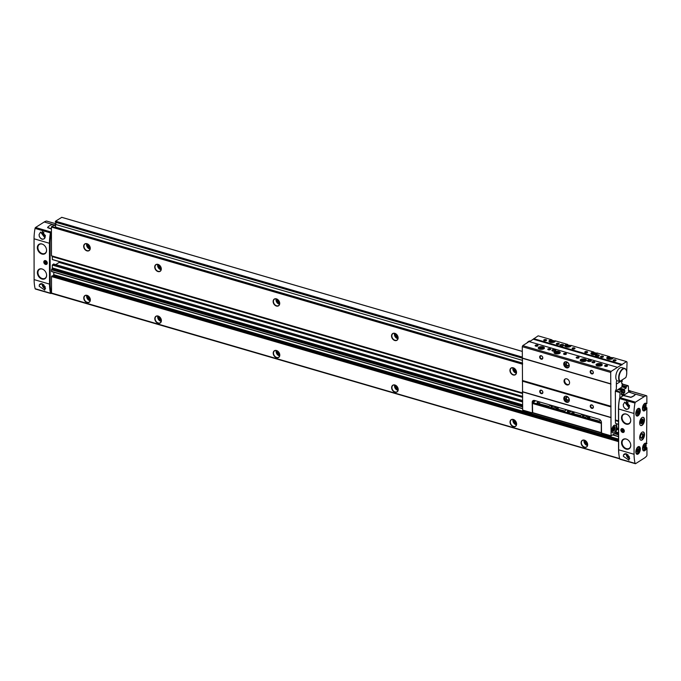 <?xml version="1.0" encoding="UTF-8"?>
<svg xmlns="http://www.w3.org/2000/svg" width="681" height="681" viewBox="0 0 681 681"><rect width="100%" height="100%" fill="white"/><g stroke="black" fill="none" stroke-linecap="round" stroke-linejoin="round"><path stroke-width="1.02" d="M644.796 403.492L646.856 403.561L646.848 396.308A0.953 0.485 106.2 0 0 646.575 395.738A0.953 0.485 106.2 0 0 646.465 395.729A14.31 7.261 106.2 0 0 644.166 396.648L635.492 402.165A0.953 0.485 106.2 0 0 634.99 403.067A33.395 16.948 106.2 0 0 633.994 413.461L634.071 454.278A33.395 16.948 106.2 0 0 635.092 463.386A0.953 0.485 106.2 0 0 635.339 463.701A0.953 0.485 106.2 0 0 635.603 463.65L644.269 458.134A14.31 7.261 106.2 0 0 646.567 456.134A0.953 0.485 106.2 0 0 646.95 455.07L646.941 447.817L645.937 447.357M646.584 443.757L646.865 407.868L645.869 407.4M46.734 221.129A0.953 0.485 106.2 0 0 46.631 221.07A0.953 0.485 106.2 0 0 46.512 221.061A14.31 7.261 106.2 0 0 44.214 221.989L35.548 227.497A0.953 0.485 106.2 0 0 35.046 228.407A33.395 16.948 106.2 0 0 34.05 238.793L34.118 279.61A33.395 16.948 106.2 0 0 35.148 288.718A0.953 0.485 106.2 0 0 35.386 289.033L50.777 293.52A0.953 0.485 106.2 0 0 51.049 293.46L51.535 293.153L619.667 458.756M644.864 443.45L646.592 443.731A4.009 2.034 106.2 0 0 643.273 445.314A4.009 2.034 106.2 0 0 643.281 450.669A4.009 2.034 106.2 0 0 646.601 448.03L646.78 447.604M645.835 447.689L646.388 447.851A3.814 1.941 106.2 0 1 643.562 450.652A3.814 1.941 106.2 0 1 642.702 449.715M644.473 443.646A3.814 1.941 106.2 0 1 645.699 443.322A3.814 1.941 106.2 0 1 646.38 443.884L646.933 443.518M644.405 403.688A3.814 1.941 106.2 0 1 645.631 403.365A3.814 1.941 106.2 0 1 646.312 403.935L646.524 403.773A4.009 2.034 106.2 0 0 643.204 405.357A4.009 2.034 106.2 0 0 643.213 410.72A4.009 2.034 106.2 0 0 646.533 408.081L646.712 407.647M645.767 407.732L646.32 407.893A3.814 1.941 106.2 0 1 643.494 410.694A3.814 1.941 106.2 0 1 642.634 409.758M642.081 432.205A4.29 2.179 106.2 0 0 639.757 436.555A4.29 2.179 106.2 0 0 640.889 440.198A4.29 2.179 106.2 0 0 644.183 436.683A4.29 2.179 106.2 0 0 643.29 431.95A4.29 2.179 106.2 0 0 642.081 432.205M642.055 417.564A4.29 2.179 106.2 0 0 639.731 421.914A4.29 2.179 106.2 0 0 640.864 425.557A4.29 2.179 106.2 0 0 644.158 422.05A4.29 2.179 106.2 0 0 643.264 417.317A4.29 2.179 106.2 0 0 642.055 417.564M623.413 395.406L630.802 397.202A14.31 6.163 -0.1 0 0 635.39 394.282L628.767 392.001L620.102 397.678A0.953 0.485 106.2 0 0 619.599 398.589A33.395 16.948 106.2 0 0 618.603 408.983L618.671 449.8A33.395 16.948 106.2 0 0 619.701 458.909A0.953 0.485 106.2 0 0 619.94 459.224L635.339 463.701M629.193 456.645L626.214 453.818L623.498 454.985L623.336 456.287L628.912 460.194L629.193 456.645M34.118 279.61L49.517 284.096A33.395 16.948 106.2 0 0 50.539 293.205A0.953 0.485 106.2 0 0 50.777 293.52M45.031 286.573L44.759 290.123L39.175 286.224L39.336 284.922L42.052 283.756L45.031 286.573M35.548 227.497L50.939 231.983A0.953 0.485 106.2 0 0 50.437 232.885A33.395 16.948 106.2 0 0 49.441 243.279L49.517 284.096M39.251 236.222L39.081 234.553L40.571 232.017L44.946 237.882C42.886 240.163 40.979 239.61 39.251 236.222A3.814 2.852 57.6 0 0 44.146 238.784A3.814 2.852 57.6 0 0 44.946 237.882M623.413 406.293C625.141 409.673 627.039 410.226 629.108 407.953L624.724 402.079L623.243 404.625L623.413 406.293A3.814 2.852 57.6 0 0 628.299 408.855A3.814 2.852 57.6 0 0 629.108 407.953M53.68 225.258L51.415 227.045L51.433 232.519A0.953 0.485 106.2 0 0 51.101 233.26A33.395 16.948 106.2 0 0 50.105 243.653L50.173 283.611A33.395 16.948 106.2 0 0 51.203 292.719A0.953 0.485 106.2 0 0 51.441 293.034A0.953 0.485 106.2 0 0 51.535 293.043L619.616 458.568M52.19 275.865L51.509 276.554L51.535 293.043M618.535 439.917L53.595 275.439L52.726 275.992M53.595 275.439L53.91 272.289M522.659 405.842L52.028 268.833L51.492 269.77L51.603 271.617L522.659 408.711M52.028 268.833A0.953 0.485 106.2 0 0 52.292 267.914L52.292 265.071L53.612 264.049M522.642 397.363L59.153 262.423L55.723 264.611M59.153 262.423L59.264 261.598M522.633 393.558L52.275 256.618L52.335 259.58L522.642 396.487M52.275 256.618A0.953 0.485 106.2 0 0 52.003 256.047L51.467 255.792L51.433 232.519M630.998 391.26A0.953 0.485 106.2 0 0 630.793 391.056A0.953 0.485 106.2 0 0 630.674 391.047A14.31 7.261 106.2 0 0 628.64 391.813L628.367 386.374A1.149 0.579 106.2 0 0 628.044 385.684A1.149 0.579 106.2 0 0 627.72 385.744L626.324 386.629L626.12 388.059L624.051 389.37L624 390.673L624.749 390.392L624.758 392.205L623.949 393.056L623.847 394.674L622.128 395.746L622.017 394.137L621.268 394.418L622.017 390.69L620.059 391.915L619.804 397.985A0.953 0.485 106.2 0 0 619.472 398.734A33.395 16.948 106.2 0 0 618.476 409.128L618.552 449.077A33.395 16.948 106.2 0 0 619.208 456.5M615.845 390.085L616.271 390.664L621.847 387.114L622.272 383.446L621.685 383.275M616.271 390.664L615.667 390.485M522.582 363.382L55.791 227.488L55.357 224.355A1.192 0.604 106.2 0 0 55.936 222.372M509.941 370.43A3.984 2.971 57.6 0 1 513.236 367.8A3.984 2.971 57.6 0 1 516.487 372.924A3.984 2.971 57.6 0 1 512.98 374.89A3.984 2.971 57.6 0 1 509.941 370.43M391.532 335.954A3.984 2.971 57.6 0 1 394.818 333.324A3.984 2.971 57.6 0 1 398.079 338.448A3.984 2.971 57.6 0 1 394.563 340.423A3.984 2.971 57.6 0 1 391.532 335.954M273.124 301.487A3.984 2.971 57.6 0 1 276.409 298.848A3.984 2.971 57.6 0 1 279.67 303.973A3.984 2.971 57.6 0 1 276.154 305.948A3.984 2.971 57.6 0 1 273.124 301.487M154.715 267.012A3.984 2.971 57.6 0 1 158.001 264.381A3.984 2.971 57.6 0 1 161.261 269.497A3.984 2.971 57.6 0 1 157.745 271.472A3.984 2.971 57.6 0 1 154.715 267.012M83.669 246.326A3.984 2.971 57.6 0 1 86.955 243.696A3.984 2.971 57.6 0 1 90.215 248.82A3.984 2.971 57.6 0 1 86.7 250.787A3.984 2.971 57.6 0 1 83.669 246.326M618.501 420.969L615.343 420.049M522.633 393.065L51.526 255.903M391.626 387.625A3.984 2.971 57.6 0 1 394.912 384.995A3.984 2.971 57.6 0 1 398.172 390.111A3.984 2.971 57.6 0 1 394.657 392.086A3.984 2.971 57.6 0 1 391.626 387.625M510.035 422.101A3.984 2.971 57.6 0 1 513.321 419.462A3.984 2.971 57.6 0 1 516.581 424.586A3.984 2.971 57.6 0 1 513.065 426.561A3.984 2.971 57.6 0 1 510.035 422.101M83.754 297.997A3.984 2.971 57.6 0 1 87.04 295.358A3.984 2.971 57.6 0 1 90.301 300.483A3.984 2.971 57.6 0 1 86.785 302.458A3.984 2.971 57.6 0 1 83.754 297.997M581.08 442.786A3.984 2.971 57.6 0 1 584.366 440.147A3.984 2.971 57.6 0 1 587.626 445.272A3.984 2.971 57.6 0 1 584.111 447.247A3.984 2.971 57.6 0 1 581.08 442.786M273.217 353.15A3.984 2.971 57.6 0 1 276.503 350.519A3.984 2.971 57.6 0 1 279.755 355.644A3.984 2.971 57.6 0 1 276.248 357.619A3.984 2.971 57.6 0 1 273.217 353.15M154.8 318.682A3.984 2.971 57.6 0 1 158.094 316.044A3.984 2.971 57.6 0 1 161.346 321.168A3.984 2.971 57.6 0 1 157.83 323.143A3.984 2.971 57.6 0 1 154.8 318.682M631.287 391.311A0.953 0.485 106.2 0 0 631.185 391.252A0.953 0.485 106.2 0 0 631.066 391.252A14.31 7.261 106.2 0 0 628.963 392.052M635.416 394.239L635.39 394.452A14.31 6.163 179.9 0 1 630.802 397.372L623.413 395.576M620.851 430.034A2.103 1.566 57.6 0 1 623.455 429.149A2.103 1.566 57.6 0 1 623.455 432.426A2.103 1.566 57.6 0 1 620.851 430.034M621.54 442.71A5.584 4.171 57.6 0 1 626.231 439.041A5.584 4.171 57.6 0 1 630.734 446.123A5.584 4.171 57.6 0 1 625.83 448.983A5.584 4.171 57.6 0 1 621.54 442.71M621.498 417.742A5.584 4.171 57.6 0 1 626.188 414.065A5.584 4.171 57.6 0 1 630.691 421.147A5.584 4.171 57.6 0 1 625.788 424.016A5.584 4.171 57.6 0 1 621.498 417.742M51.433 232.102L51.211 232.238A0.953 0.485 106.2 0 0 50.7 233.149A33.395 16.948 106.2 0 0 49.713 243.534L49.781 283.492A33.395 16.948 106.2 0 0 50.811 292.6A0.953 0.485 106.2 0 0 51.049 292.915A0.953 0.485 106.2 0 0 51.271 292.89M50.939 231.983L51.424 231.668M47.602 227.633L51.424 229.054M55.365 225.062L52.224 224.5A14.31 6.163 -0.1 0 0 47.627 227.42L51.424 228.884M43.797 262.032A2.103 1.566 57.6 0 1 46.402 261.146A2.103 1.566 57.6 0 1 46.402 264.432A2.103 1.566 57.6 0 1 43.797 262.032M37.336 247.671A5.584 4.171 57.6 0 1 42.026 244.002A5.584 4.171 57.6 0 1 46.529 251.076A5.584 4.171 57.6 0 1 41.626 253.945A5.584 4.171 57.6 0 1 37.336 247.671M37.378 272.647A5.584 4.171 57.6 0 1 42.069 268.969A5.584 4.171 57.6 0 1 46.572 276.052A5.584 4.171 57.6 0 1 41.677 278.921A5.584 4.171 57.6 0 1 37.378 272.647M161.363 321.083A3.814 2.852 57.6 0 1 160.307 322.76A3.814 2.852 57.6 0 1 156.936 322.275A3.814 2.852 57.6 0 1 155.098 318.614A3.814 2.852 57.6 0 1 156.213 316.316A3.814 2.852 57.6 0 1 158.171 316.069M161.354 320.061A2.435 1.813 57.6 0 1 158.979 317.21A2.435 1.813 57.6 0 1 159.09 316.503M161.312 319.798A2.239 1.677 57.6 0 1 159.243 317.193A2.239 1.677 57.6 0 1 159.311 316.656M279.772 355.559A3.814 2.852 57.6 0 1 278.716 357.227A3.814 2.852 57.6 0 1 275.345 356.75A3.814 2.852 57.6 0 1 273.507 353.09A3.814 2.852 57.6 0 1 274.622 350.792A3.814 2.852 57.6 0 1 276.58 350.545M279.763 354.537A2.435 1.813 57.6 0 1 277.388 351.685A2.435 1.813 57.6 0 1 277.507 350.979M279.721 354.273A2.239 1.677 57.6 0 1 277.652 351.66A2.239 1.677 57.6 0 1 277.72 351.132M587.635 445.187A3.814 2.852 57.6 0 1 586.588 446.864A3.814 2.852 57.6 0 1 583.217 446.378A3.814 2.852 57.6 0 1 581.378 442.718A3.814 2.852 57.6 0 1 582.485 440.42A3.814 2.852 57.6 0 1 584.451 440.173A3.533 2.63 57.6 0 0 584.349 441.05A3.533 2.63 57.6 0 0 587.643 445.17M587.635 444.165A2.435 1.813 57.6 0 1 585.26 441.314A2.435 1.813 57.6 0 1 585.371 440.616M587.592 443.901A2.239 1.677 57.6 0 1 585.524 441.297A2.239 1.677 57.6 0 1 585.592 440.76M90.318 300.398A3.814 2.852 57.6 0 1 89.262 302.075A3.814 2.852 57.6 0 1 85.891 301.589A3.814 2.852 57.6 0 1 84.052 297.929A3.814 2.852 57.6 0 1 85.159 295.631A3.814 2.852 57.6 0 1 87.125 295.384A3.533 2.63 57.6 0 0 87.023 296.261A3.533 2.63 57.6 0 0 90.318 300.381M90.309 299.376A2.435 1.813 57.6 0 1 87.934 296.524A2.435 1.813 57.6 0 1 88.045 295.826M90.267 299.121A2.239 1.677 57.6 0 1 88.198 296.507A2.239 1.677 57.6 0 1 88.266 295.971M516.59 424.501A3.814 2.852 57.6 0 1 515.534 426.178A3.814 2.852 57.6 0 1 512.172 425.693A3.814 2.852 57.6 0 1 510.333 422.033A3.814 2.852 57.6 0 1 511.44 419.734A3.814 2.852 57.6 0 1 513.406 419.487M516.59 423.48A2.435 1.813 57.6 0 1 514.215 420.628A2.435 1.813 57.6 0 1 514.325 419.93M516.547 423.224A2.239 1.677 57.6 0 1 514.478 420.611A2.239 1.677 57.6 0 1 514.547 420.075M398.181 390.034A3.814 2.852 57.6 0 1 397.125 391.703A3.814 2.852 57.6 0 1 393.754 391.226A3.814 2.852 57.6 0 1 391.924 387.566A3.814 2.852 57.6 0 1 393.031 385.259A3.814 2.852 57.6 0 1 394.997 385.012M398.172 389.013A2.435 1.813 57.6 0 1 395.797 386.161A2.435 1.813 57.6 0 1 395.916 385.455M398.13 388.749A2.239 1.677 57.6 0 1 396.061 386.136A2.239 1.677 57.6 0 1 396.138 385.599M90.224 248.735A3.814 2.852 57.6 0 1 89.168 250.404A3.814 2.852 57.6 0 1 85.797 249.927A3.814 2.852 57.6 0 1 83.967 246.267A3.814 2.852 57.6 0 1 85.074 243.96A3.814 2.852 57.6 0 1 87.032 243.721A3.533 2.63 57.6 0 0 86.938 244.598A3.533 2.63 57.6 0 0 90.224 248.71M90.215 247.714A2.435 1.813 57.6 0 1 87.84 244.862A2.435 1.813 57.6 0 1 87.96 244.156M90.173 247.45A2.239 1.677 57.6 0 1 88.104 244.837A2.239 1.677 57.6 0 1 88.172 244.309M161.269 269.421A3.814 2.852 57.6 0 1 160.214 271.089A3.814 2.852 57.6 0 1 156.843 270.612A3.814 2.852 57.6 0 1 155.013 266.952A3.814 2.852 57.6 0 1 156.119 264.645A3.814 2.852 57.6 0 1 158.086 264.398M161.261 268.399A2.435 1.813 57.6 0 1 158.886 265.547A2.435 1.813 57.6 0 1 159.005 264.841M161.218 268.135A2.239 1.677 57.6 0 1 159.15 265.522A2.239 1.677 57.6 0 1 159.226 264.986M279.678 303.888A3.814 2.852 57.6 0 1 278.623 305.565A3.814 2.852 57.6 0 1 275.26 305.079A3.814 2.852 57.6 0 1 273.421 301.419A3.814 2.852 57.6 0 1 274.528 299.121A3.814 2.852 57.6 0 1 276.495 298.874M279.678 302.866A2.435 1.813 57.6 0 1 277.295 300.015A2.435 1.813 57.6 0 1 277.414 299.317M279.636 302.611A2.239 1.677 57.6 0 1 277.567 299.998A2.239 1.677 57.6 0 1 277.635 299.461M398.096 338.363A3.814 2.852 57.6 0 1 397.04 340.04A3.814 2.852 57.6 0 1 393.669 339.555A3.814 2.852 57.6 0 1 391.83 335.895A3.814 2.852 57.6 0 1 392.937 333.596A3.814 2.852 57.6 0 1 394.903 333.349M398.087 337.342A2.435 1.813 57.6 0 1 395.712 334.49A2.435 1.813 57.6 0 1 395.823 333.784M398.044 337.078A2.239 1.677 57.6 0 1 395.976 334.465A2.239 1.677 57.6 0 1 396.044 333.937M516.504 372.839A3.814 2.852 57.6 0 1 515.449 374.507A3.814 2.852 57.6 0 1 512.078 374.031A3.814 2.852 57.6 0 1 510.239 370.37A3.814 2.852 57.6 0 1 511.354 368.063A3.814 2.852 57.6 0 1 513.312 367.825M516.496 371.817A2.435 1.813 57.6 0 1 514.121 368.966A2.435 1.813 57.6 0 1 514.24 368.259M516.453 371.554A2.239 1.677 57.6 0 1 514.385 368.94A2.239 1.677 57.6 0 1 514.453 368.412M39.336 284.922A3.814 2.852 57.6 0 1 40.136 284.011A3.814 2.852 57.6 0 1 42.12 283.773M623.498 454.985A3.814 2.852 57.6 0 1 624.298 454.082A3.814 2.852 57.6 0 1 626.273 453.844M642.506 419.079L642.489 419.079A2.383 1.209 106.2 0 0 641.817 419.215A2.383 1.209 106.2 0 0 641.681 419.317A2.383 1.209 106.2 0 0 640.6 423.02A2.383 1.209 106.2 0 0 641.162 423.659A2.383 1.209 106.2 0 0 643 421.709A2.383 1.209 106.2 0 0 642.506 419.079A2.383 1.209 106.2 0 0 640.498 422.22A2.383 1.209 106.2 0 0 641.17 423.659L641.17 423.659M640.566 437.44A1.975 1.004 106.2 0 0 640.957 437.798A1.975 1.004 106.2 0 0 642.472 436.189A1.975 1.004 106.2 0 0 642.064 434.01A1.975 1.004 106.2 0 0 641.536 434.103M641.842 433.857A2.383 1.209 106.2 0 0 641.706 433.959A2.383 1.209 106.2 0 0 640.625 437.662A2.383 1.209 106.2 0 0 642.226 437.84A2.383 1.209 106.2 0 0 643.179 434.861A2.383 1.209 106.2 0 0 641.842 433.857M643.519 406.727L644.32 405.467L645.128 405.706L644.328 408.447L643.519 408.217L643.519 406.727M643.588 446.685L644.396 445.425L645.196 445.655L644.396 448.404L643.596 448.175L643.588 446.685M636.888 450.081L637.688 448.822L638.497 449.06L637.697 451.809L636.888 451.571L636.888 450.081M636.82 411.843L637.62 410.592L638.429 410.822L637.629 413.571L636.82 413.341L636.82 411.843M643.519 408.217L644.328 408.447M643.519 406.932L645.128 407.195M644.32 405.467L645.128 405.706M636.82 413.341L637.629 413.571M636.82 412.056L638.429 412.311M637.62 410.592L638.429 410.822M636.888 451.571L637.697 451.809M636.888 450.286L638.497 450.55M637.688 448.822L638.497 449.06M643.596 448.175L644.396 448.404M643.588 446.889L645.196 447.153M644.396 445.425L645.196 445.655M630.725 420.066A5.252 3.916 57.6 0 1 629.201 423.344A5.252 3.916 57.6 0 1 624.571 422.68A5.252 3.916 57.6 0 1 622.042 417.649A5.252 3.916 57.6 0 1 623.566 414.482L623.626 414.448A5.252 3.916 57.6 0 1 626.35 414.125M630.708 420.977A5.252 3.916 57.6 0 1 629.253 423.31L629.201 423.344M46.606 274.971A5.252 3.916 57.6 0 1 45.082 278.248A5.252 3.916 57.6 0 1 40.451 277.584A5.252 3.916 57.6 0 1 37.932 272.553A5.252 3.916 57.6 0 1 39.455 269.387L39.507 269.353A5.252 3.916 57.6 0 1 42.231 269.029M46.597 275.882A5.252 3.916 57.6 0 1 45.142 278.214L45.082 278.248M46.563 250.004A5.252 3.916 57.6 0 1 45.04 253.272A5.252 3.916 57.6 0 1 40.409 252.617A5.252 3.916 57.6 0 1 37.881 247.586A5.252 3.916 57.6 0 1 39.413 244.419L39.464 244.385A5.252 3.916 57.6 0 1 42.188 244.053M46.555 250.914A5.252 3.916 57.6 0 1 45.099 253.238L45.04 253.272M630.768 445.042A5.252 3.916 57.6 0 1 629.244 448.319A5.252 3.916 57.6 0 1 624.613 447.655A5.252 3.916 57.6 0 1 622.085 442.624A5.252 3.916 57.6 0 1 623.617 439.458L623.668 439.424A5.252 3.916 57.6 0 1 626.392 439.092M630.751 445.953A5.252 3.916 57.6 0 1 629.295 448.285L629.244 448.319M621.404 429.983A1.702 1.268 57.6 0 1 623.515 429.268A1.702 1.268 57.6 0 1 623.515 431.933A1.702 1.268 57.6 0 1 621.404 429.983M621.455 430.111A1.498 1.115 57.6 0 1 623.311 429.481A1.498 1.115 57.6 0 1 623.319 431.822A1.498 1.115 57.6 0 1 621.455 430.111M621.779 430.205L623.149 431.465L623.609 430.732L623.149 429.737L622.238 429.473L621.779 430.205L622.715 429.609M623.464 430.418L622.238 431.201M44.342 261.989A1.702 1.268 57.6 0 1 46.453 261.266A1.702 1.268 57.6 0 1 46.461 263.93A1.702 1.268 57.6 0 1 44.342 261.989M44.401 262.108A1.498 1.115 57.6 0 1 46.257 261.478A1.498 1.115 57.6 0 1 46.257 263.819A1.498 1.115 57.6 0 1 44.401 262.108M44.725 262.202L46.095 263.462L46.555 262.738L46.095 261.742L45.184 261.478L44.725 262.202L45.653 261.615M46.41 262.423L45.184 263.198M616.356 384.144L622.102 380.492L622.264 381.292A1.192 0.604 106.2 0 0 621.617 382.501A1.192 0.604 106.2 0 0 621.932 383.514A1.192 0.604 106.2 0 0 622.272 383.446M61.767 217.358L55.519 221.197L55.357 222.21L522.429 358.189M616.356 386.808A1.192 0.604 106.2 0 0 616.356 385.446M522.574 360.385L55.357 224.355M522.582 363.092L55.365 227.071M601.485 432.937L532.67 412.899L532.38 403.169L535.521 400.743M550.98 405.238L550.81 405.348A4.29 1.847 -0.1 0 0 549.158 406.395L537.292 403.271L537.045 402.701L538.867 401.713M552.623 405.723A2.528 1.09 -0.1 0 0 551.38 406.131A2.528 1.09 -0.1 0 0 551.261 407.272A2.528 1.09 -0.1 0 0 553.474 407.834A2.528 1.09 -0.1 0 0 555.696 407.264A2.528 1.09 -0.1 0 0 556.002 406.702M584.196 414.908A2.528 1.09 -0.1 0 0 582.962 415.325A2.528 1.09 -0.1 0 0 582.834 416.466A2.528 1.09 -0.1 0 0 585.056 417.027A2.528 1.09 -0.1 0 0 587.269 416.457A2.528 1.09 -0.1 0 0 587.575 415.895M569.112 410.524A1.907 0.826 -0.1 0 0 567.682 410.881A1.907 0.826 -0.1 0 0 567.588 411.733A1.907 0.826 -0.1 0 0 569.265 412.158A1.907 0.826 -0.1 0 0 570.942 411.733A1.907 0.826 -0.1 0 0 571.087 411.094M601.425 422.595L532.653 402.565M587.414 417.862L598.556 421.105L600.719 420.466M587.414 417.53A4.29 1.847 -0.1 0 0 589.056 416.483L589.218 416.372M555.832 408.668L564.949 410.992A4.29 1.847 -0.1 0 1 566.592 409.945L566.771 409.834M555.832 408.336A4.29 1.847 -0.1 0 0 557.484 407.289L557.645 407.178M582.561 414.431L582.383 414.542A4.29 1.847 -0.1 0 0 580.731 415.589L571.631 413.273M571.623 412.933A4.29 1.847 -0.1 0 0 573.274 411.886L573.428 411.775M601.425 423.378L532.431 403.458M601.272 423.497L601.289 432.622L532.448 412.584M532.38 403.169L532.397 412.643M570.746 411.852A1.549 0.664 -0.1 0 0 570.814 411.664A1.549 0.664 -0.1 0 0 569.716 411.026A1.549 0.664 -0.1 0 0 567.988 411.29A1.549 0.664 -0.1 0 0 567.716 411.664A1.549 0.664 -0.1 0 0 567.784 411.86M586.979 416.636A2 0.86 -0.1 0 0 587.056 416.406A2 0.86 -0.1 0 0 585.643 415.58A2 0.86 -0.1 0 0 583.396 415.921A2 0.86 -0.1 0 0 583.047 416.406A2 0.86 -0.1 0 0 583.123 416.644M555.407 407.442A2 0.86 -0.1 0 0 555.483 407.212A2 0.86 -0.1 0 0 554.062 406.387A2 0.86 -0.1 0 0 551.823 406.727A2 0.86 -0.1 0 0 551.474 407.212A2 0.86 -0.1 0 0 551.55 407.451M549.048 406.48L538.782 403.705M599.442 421.147L589.167 418.372M564.838 411.077L557.594 409.187M580.629 415.674L573.376 413.784M532.397 412.567L532.193 402.352A2.86 2.137 57.6 0 1 533.027 400.624A2.86 2.137 57.6 0 1 534.559 400.462L599.05 419.232A2.86 2.137 57.6 0 1 601.425 422.509L601.536 433.039L611.095 435.934M626.656 374.448L627.048 362.147L626.563 361.577L611.18 371.358L610.695 372.439L611.078 435.814L615.411 433.261A7.474 3.788 106.2 0 0 615.437 423.088L615.403 395.831M555.024 341.581L555.041 340.755L567.656 344.441A3.099 1.336 -0.1 0 0 564.753 345.778A3.099 1.336 -0.1 0 0 567.86 347.114A3.099 1.336 -0.1 0 0 570.959 345.769A3.099 1.336 -0.1 0 0 570.814 345.361L593.858 352.068A3.099 1.336 -0.1 0 0 590.963 353.413A3.099 1.336 -0.1 0 0 594.07 354.741A3.099 1.336 -0.1 0 0 597.169 353.396A3.099 1.336 -0.1 0 0 597.016 352.988L597.024 353.805M552.368 340.491L551.865 339.845A3.099 1.336 -0.1 0 0 548.971 341.181A3.099 1.336 -0.1 0 0 552.07 342.517A3.099 1.336 -0.1 0 0 555.168 341.172A3.099 1.336 -0.1 0 0 555.024 340.764M551.865 340.491L551.865 339.845M570.814 346.178L570.814 345.361M567.656 345.088L567.656 344.441M567.673 344.433L568.158 345.088M593.866 352.715L593.858 352.068L594.368 352.724M612.806 358.402L612.823 357.576L626.563 361.577M609.648 357.312L609.648 356.665L597.041 352.979M612.806 357.585A3.099 1.336 -0.1 0 1 612.96 357.993A3.099 1.336 -0.1 0 1 609.861 359.338A3.099 1.336 -0.1 0 1 606.754 358.01A3.099 1.336 -0.1 0 1 609.648 356.665L610.15 357.321M551.882 339.836L538.152 335.835L529.563 341.726M622.111 364.403L533.691 338.67M560.284 344.816A1.907 0.826 -0.1 0 0 560.182 345.667A1.907 0.826 -0.1 0 0 561.859 346.093A1.907 0.826 -0.1 0 0 563.536 345.659A1.907 0.826 -0.1 0 0 562.855 344.569A1.907 0.826 -0.1 0 0 560.284 344.816M595.807 355.15A1.907 0.826 -0.1 0 0 595.705 356.01A1.907 0.826 -0.1 0 0 597.382 356.435A1.907 0.826 -0.1 0 0 599.059 356.001A1.907 0.826 -0.1 0 0 598.378 354.912A1.907 0.826 -0.1 0 0 595.807 355.15M585.022 351.762A1.43 0.613 -0.1 0 0 584.945 352.409A1.43 0.613 -0.1 0 0 586.205 352.724A1.43 0.613 -0.1 0 0 587.465 352.4A1.43 0.613 -0.1 0 0 586.945 351.583A1.43 0.613 -0.1 0 0 585.022 351.762M572.389 348.085A1.43 0.613 -0.1 0 0 572.321 348.732A1.43 0.613 -0.1 0 0 573.572 349.047A1.43 0.613 -0.1 0 0 574.832 348.723A1.43 0.613 -0.1 0 0 574.321 347.906A1.43 0.613 -0.1 0 0 572.389 348.085M556.607 343.488A1.43 0.613 -0.1 0 0 556.53 344.135A1.43 0.613 -0.1 0 0 557.79 344.45A1.43 0.613 -0.1 0 0 559.041 344.126A1.43 0.613 -0.1 0 0 558.531 343.309A1.43 0.613 -0.1 0 0 556.607 343.488M543.974 339.819A1.43 0.613 -0.1 0 0 543.898 340.457A1.43 0.613 -0.1 0 0 545.158 340.772A1.43 0.613 -0.1 0 0 546.417 340.449A1.43 0.613 -0.1 0 0 545.898 339.632A1.43 0.613 -0.1 0 0 543.974 339.819M600.812 356.359A1.43 0.613 -0.1 0 0 600.736 357.006A1.43 0.613 -0.1 0 0 601.995 357.321A1.43 0.613 -0.1 0 0 603.255 356.997A1.43 0.613 -0.1 0 0 602.736 356.18A1.43 0.613 -0.1 0 0 600.812 356.359M613.436 360.036A1.43 0.613 -0.1 0 0 613.368 360.683A1.43 0.613 -0.1 0 0 614.628 360.998A1.43 0.613 -0.1 0 0 615.879 360.675A1.43 0.613 -0.1 0 0 615.369 359.857A1.43 0.613 -0.1 0 0 613.436 360.036M619.795 392.511L615.343 391.217L615.352 395.831M615.335 391.217L616.356 388.851L616.348 382.296A1.43 0.724 106.2 0 1 616.901 380.713M625.83 377.563L619.982 381.283A6.87 3.49 -73.8 0 1 620.825 371.451A6.87 3.49 -73.8 0 1 626.426 370.617A6.87 3.49 -73.8 0 1 625.83 377.563L619.676 381.522L616.833 380.688A7.159 3.635 -73.8 0 1 616.697 372.388A7.159 3.635 -73.8 0 1 621.821 367.612L624.664 368.438A7.159 3.635 -73.8 0 1 626.333 370.353A7.159 3.635 -73.8 0 1 626.384 370.49M617.505 367.331L529.094 341.59L522.761 345.616L522.284 346.697L522.659 410.081L532.074 412.924M554.572 351.847A3.099 1.336 -0.1 0 0 554.036 352.596A3.099 1.336 -0.1 0 0 557.143 353.924A3.099 1.336 -0.1 0 0 560.242 352.588A3.099 1.336 -0.1 0 0 558.045 351.311A3.099 1.336 -0.1 0 0 554.572 351.847M580.782 359.474A3.099 1.336 -0.1 0 0 580.246 360.223A3.099 1.336 -0.1 0 0 583.345 361.56A3.099 1.336 -0.1 0 0 586.443 360.215A3.099 1.336 -0.1 0 0 584.255 358.947A3.099 1.336 -0.1 0 0 580.782 359.474M596.565 364.071A3.099 1.336 -0.1 0 0 596.028 364.82A3.099 1.336 -0.1 0 0 599.135 366.157A3.099 1.336 -0.1 0 0 602.234 364.812A3.099 1.336 -0.1 0 0 600.046 363.543A3.099 1.336 -0.1 0 0 596.565 364.071M538.782 347.25A3.099 1.336 -0.1 0 0 538.245 348A3.099 1.336 -0.1 0 0 541.352 349.327A3.099 1.336 -0.1 0 0 544.451 347.991A3.099 1.336 -0.1 0 0 542.263 346.714A3.099 1.336 -0.1 0 0 538.782 347.25M587.763 360.266A1.907 0.826 -0.1 0 0 587.669 361.117A1.907 0.826 -0.1 0 0 589.346 361.551A1.907 0.826 -0.1 0 0 591.023 361.117A1.907 0.826 -0.1 0 0 590.333 360.019A1.907 0.826 -0.1 0 0 587.763 360.266M552.24 349.923A1.907 0.826 -0.1 0 0 552.146 350.783A1.907 0.826 -0.1 0 0 553.823 351.209A1.907 0.826 -0.1 0 0 555.5 350.775A1.907 0.826 -0.1 0 0 554.811 349.676A1.907 0.826 -0.1 0 0 552.24 349.923M604.864 365.493A1.43 0.613 -0.1 0 0 604.788 366.131A1.43 0.613 -0.1 0 0 606.047 366.455A1.43 0.613 -0.1 0 0 607.307 366.131A1.43 0.613 -0.1 0 0 606.788 365.314A1.43 0.613 -0.1 0 0 604.864 365.493M592.232 361.815A1.43 0.613 -0.1 0 0 592.164 362.454A1.43 0.613 -0.1 0 0 593.415 362.777A1.43 0.613 -0.1 0 0 594.675 362.454A1.43 0.613 -0.1 0 0 594.164 361.637A1.43 0.613 -0.1 0 0 592.232 361.815M576.441 357.219A1.43 0.613 -0.1 0 0 576.373 357.857A1.43 0.613 -0.1 0 0 577.633 358.18A1.43 0.613 -0.1 0 0 578.884 357.857A1.43 0.613 -0.1 0 0 578.373 357.04A1.43 0.613 -0.1 0 0 576.441 357.219M563.817 353.541A1.43 0.613 -0.1 0 0 563.74 354.18A1.43 0.613 -0.1 0 0 565 354.503A1.43 0.613 -0.1 0 0 566.26 354.18A1.43 0.613 -0.1 0 0 565.741 353.362A1.43 0.613 -0.1 0 0 563.817 353.541M548.026 348.944A1.43 0.613 -0.1 0 0 547.95 349.583A1.43 0.613 -0.1 0 0 549.209 349.906A1.43 0.613 -0.1 0 0 550.469 349.583A1.43 0.613 -0.1 0 0 549.95 348.766A1.43 0.613 -0.1 0 0 548.026 348.944M535.394 345.267A1.43 0.613 -0.1 0 0 535.326 345.914A1.43 0.613 -0.1 0 0 536.577 346.229A1.43 0.613 -0.1 0 0 537.837 345.905A1.43 0.613 -0.1 0 0 537.326 345.088A1.43 0.613 -0.1 0 0 535.394 345.267M611.18 371.358L522.761 345.616M610.695 372.439L522.284 346.697M539.658 357.006A1.907 1.422 57.6 0 1 542.025 356.206A1.907 1.422 57.6 0 1 542.033 359.185A1.907 1.422 57.6 0 1 539.658 357.006M590.18 371.715A1.907 1.422 57.6 0 1 592.547 370.915A1.907 1.422 57.6 0 1 592.555 373.895A1.907 1.422 57.6 0 1 590.18 371.715M563.74 364.02A3.337 2.494 57.6 0 1 564.711 362.003A3.337 2.494 57.6 0 1 568.601 363.484A3.337 2.494 57.6 0 1 568.294 367.638A3.337 2.494 57.6 0 1 565.341 367.221A3.337 2.494 57.6 0 1 563.74 364.02M610.721 383.803L522.301 358.061M610.985 384.067L522.574 358.325M564.038 381.071A3.337 2.494 57.6 0 1 565.009 379.053A3.337 2.494 57.6 0 1 568.899 380.534A3.337 2.494 57.6 0 1 568.592 384.688A3.337 2.494 57.6 0 1 565.639 384.271A3.337 2.494 57.6 0 1 564.038 381.071M611.027 406.285L522.608 380.543M610.755 406.88L522.344 381.139M539.718 391.456A1.907 1.422 57.6 0 1 542.085 390.647A1.907 1.422 57.6 0 1 542.093 393.635A1.907 1.422 57.6 0 1 539.718 391.456M590.24 406.157A1.907 1.422 57.6 0 1 592.606 405.357A1.907 1.422 57.6 0 1 592.615 408.345A1.907 1.422 57.6 0 1 590.24 406.157M563.8 398.462A3.337 2.494 57.6 0 1 564.77 396.444A3.337 2.494 57.6 0 1 568.661 397.925A3.337 2.494 57.6 0 1 568.354 402.088A3.337 2.494 57.6 0 1 565.4 401.662A3.337 2.494 57.6 0 1 563.8 398.462M610.772 417.385L522.361 391.652M611.044 417.649L522.633 391.907M614.024 432.648A4.009 2.034 -73.8 0 1 612.891 432.886A4.009 2.034 -73.8 0 1 612.066 428.468A4.009 2.034 -73.8 0 1 615.139 425.191A4.009 2.034 -73.8 0 1 616.194 428.587A4.009 2.034 -73.8 0 1 614.024 432.648M568.686 367.306A3.337 2.494 57.6 0 1 564.592 363.475A3.337 2.494 57.6 0 1 565.17 361.79M565.775 363.816A1.907 1.422 57.6 0 1 568.141 363.016A1.907 1.422 57.6 0 1 568.15 365.995A1.907 1.422 57.6 0 1 565.775 363.816M566.277 363.773A1.549 1.158 57.6 0 1 568.533 363.526A1.549 1.158 57.6 0 1 567.026 365.254A1.549 1.158 57.6 0 1 566.277 363.773M566.337 398.215A1.549 1.158 57.6 0 1 568.592 397.968A1.549 1.158 57.6 0 1 567.086 399.704A1.549 1.158 57.6 0 1 566.337 398.215M568.746 401.756A3.337 2.494 57.6 0 1 564.651 397.917A3.337 2.494 57.6 0 1 565.23 396.231M565.834 398.257A1.907 1.422 57.6 0 1 568.201 397.457A1.907 1.422 57.6 0 1 568.209 400.445A1.907 1.422 57.6 0 1 565.834 398.257M568.865 384.476A3.337 2.494 57.6 0 1 566.056 383.752A3.337 2.494 57.6 0 1 564.626 380.696A3.337 2.494 57.6 0 1 565.315 378.891M590.682 371.673A1.549 1.158 57.6 0 1 592.938 371.426A1.549 1.158 57.6 0 1 591.431 373.154A1.549 1.158 57.6 0 1 590.682 371.673M540.161 356.963A1.549 1.158 57.6 0 1 542.417 356.716A1.549 1.158 57.6 0 1 540.91 358.444A1.549 1.158 57.6 0 1 540.161 356.963M590.742 406.114A1.549 1.158 57.6 0 1 592.998 405.867A1.549 1.158 57.6 0 1 591.491 407.604A1.549 1.158 57.6 0 1 590.742 406.114M540.22 391.413A1.549 1.158 57.6 0 1 542.476 391.166A1.549 1.158 57.6 0 1 540.969 392.894A1.549 1.158 57.6 0 1 540.22 391.413M537.701 345.999A1.175 0.502 -0.1 0 0 537.752 345.846A1.175 0.502 -0.1 0 0 536.926 345.361A1.175 0.502 -0.1 0 0 535.606 345.565A1.175 0.502 -0.1 0 0 535.411 345.846A1.175 0.502 -0.1 0 0 535.462 345.999M550.333 349.676A1.175 0.502 -0.1 0 0 550.384 349.523A1.175 0.502 -0.1 0 0 549.558 349.038A1.175 0.502 -0.1 0 0 548.239 349.242A1.175 0.502 -0.1 0 0 548.035 349.523A1.175 0.502 -0.1 0 0 548.094 349.676M566.115 354.273A1.175 0.502 -0.1 0 0 566.175 354.12A1.175 0.502 -0.1 0 0 565.341 353.635A1.175 0.502 -0.1 0 0 564.03 353.839A1.175 0.502 -0.1 0 0 563.825 354.12A1.175 0.502 -0.1 0 0 563.877 354.273M578.748 357.942A1.175 0.502 -0.1 0 0 578.799 357.797A1.175 0.502 -0.1 0 0 577.973 357.312A1.175 0.502 -0.1 0 0 576.662 357.516A1.175 0.502 -0.1 0 0 576.458 357.797A1.175 0.502 -0.1 0 0 576.509 357.951M594.539 362.539A1.175 0.502 -0.1 0 0 594.59 362.394A1.175 0.502 -0.1 0 0 593.764 361.909A1.175 0.502 -0.1 0 0 592.444 362.113A1.175 0.502 -0.1 0 0 592.24 362.394A1.175 0.502 -0.1 0 0 592.3 362.547M607.171 366.216A1.175 0.502 -0.1 0 0 607.222 366.072A1.175 0.502 -0.1 0 0 606.388 365.586A1.175 0.502 -0.1 0 0 605.077 365.791A1.175 0.502 -0.1 0 0 604.873 366.072A1.175 0.502 -0.1 0 0 604.932 366.225M615.743 360.768A1.175 0.502 -0.1 0 0 615.794 360.615A1.175 0.502 -0.1 0 0 614.969 360.13A1.175 0.502 -0.1 0 0 613.658 360.334A1.175 0.502 -0.1 0 0 613.453 360.615A1.175 0.502 -0.1 0 0 613.504 360.768M603.111 357.091A1.175 0.502 -0.1 0 0 603.17 356.938A1.175 0.502 -0.1 0 0 602.336 356.452A1.175 0.502 -0.1 0 0 601.025 356.657A1.175 0.502 -0.1 0 0 600.821 356.938A1.175 0.502 -0.1 0 0 600.872 357.091M546.273 340.543A1.175 0.502 -0.1 0 0 546.332 340.389A1.175 0.502 -0.1 0 0 545.498 339.913A1.175 0.502 -0.1 0 0 544.187 340.108A1.175 0.502 -0.1 0 0 543.983 340.398A1.175 0.502 -0.1 0 0 544.034 340.543M558.905 344.22A1.175 0.502 -0.1 0 0 558.956 344.067A1.175 0.502 -0.1 0 0 558.131 343.59A1.175 0.502 -0.1 0 0 556.82 343.786A1.175 0.502 -0.1 0 0 556.615 344.075A1.175 0.502 -0.1 0 0 556.666 344.22M574.696 348.817A1.175 0.502 -0.1 0 0 574.747 348.663A1.175 0.502 -0.1 0 0 573.921 348.178A1.175 0.502 -0.1 0 0 572.602 348.383A1.175 0.502 -0.1 0 0 572.406 348.672A1.175 0.502 -0.1 0 0 572.457 348.817M587.328 352.494A1.175 0.502 -0.1 0 0 587.38 352.341A1.175 0.502 -0.1 0 0 586.554 351.856A1.175 0.502 -0.1 0 0 585.234 352.06A1.175 0.502 -0.1 0 0 585.03 352.349A1.175 0.502 -0.1 0 0 585.09 352.494M555.304 350.902A1.549 0.664 -0.1 0 0 555.364 350.706A1.549 0.664 -0.1 0 0 554.274 350.077A1.549 0.664 -0.1 0 0 552.538 350.34A1.549 0.664 -0.1 0 0 552.274 350.715A1.549 0.664 -0.1 0 0 552.342 350.902M590.827 361.245A1.549 0.664 -0.1 0 0 590.887 361.049A1.549 0.664 -0.1 0 0 589.797 360.411A1.549 0.664 -0.1 0 0 588.061 360.683A1.549 0.664 -0.1 0 0 587.797 361.058A1.549 0.664 -0.1 0 0 587.865 361.245M598.863 356.129A1.549 0.664 -0.1 0 0 598.931 355.933A1.549 0.664 -0.1 0 0 597.841 355.303A1.549 0.664 -0.1 0 0 596.105 355.567A1.549 0.664 -0.1 0 0 595.841 355.942A1.549 0.664 -0.1 0 0 595.901 356.137M563.34 345.786A1.549 0.664 -0.1 0 0 563.408 345.599A1.549 0.664 -0.1 0 0 562.319 344.961A1.549 0.664 -0.1 0 0 560.582 345.224A1.549 0.664 -0.1 0 0 560.318 345.599A1.549 0.664 -0.1 0 0 560.378 345.795M539.973 348.297L542.127 347.846L542.723 348.383L541.948 348.876L539.973 348.297M550.699 341.479L552.844 341.028L553.44 341.564L551.295 342.015L550.699 341.479M555.764 352.894L556.539 352.4L558.514 352.979L556.36 353.43L555.764 352.894M566.481 346.076L568.635 345.625L569.231 346.161L568.456 346.655L566.481 346.076M581.974 360.521L582.749 360.036L584.724 360.607L582.57 361.058L581.974 360.521M592.691 353.711L593.466 353.218L595.441 353.788L594.666 354.282L592.691 353.711M597.756 365.118L599.91 364.667L600.506 365.203L599.731 365.697L597.756 365.118M608.482 358.308L609.257 357.814L611.232 358.385L610.457 358.878L608.482 358.308M542.127 348.766L542.127 347.846M540.748 348.834L540.748 347.804M610.627 358.768L610.627 357.857M609.257 358.844L609.257 357.814M599.91 365.586L599.91 364.667M598.539 365.663L598.531 364.633M594.845 354.171L594.845 353.26M593.466 354.248L593.466 353.218M584.119 360.99L584.119 360.079M582.749 361.066L582.749 360.036M568.635 346.544L568.635 345.625M567.264 346.62L567.256 345.59M557.909 353.362L557.909 352.443M556.539 353.43L556.539 352.4M552.844 341.947L552.844 341.028M551.474 342.024L551.474 340.994M527.043 342.901A7.159 3.635 -73.8 0 1 528.133 341.76A7.159 3.635 -73.8 0 1 530.567 341.045L530.618 341.053M526.898 342.994A6.87 3.49 -73.8 0 1 527.911 341.939A6.87 3.49 -73.8 0 1 528.022 341.853M619.982 381.283L619.676 381.522A7.159 3.635 -73.8 0 1 619.54 373.222A7.159 3.635 -73.8 0 1 624.664 368.438M614.5 428.358L613.343 430.171L613.343 428.026L614.109 427.532L614.5 428.358L613.428 427.966M613.002 429.439L614.117 429.685M613.087 429.388L613.479 428.06M39.413 244.419A5.252 3.916 57.6 0 1 43.022 244.428M623.566 414.482A5.252 3.916 57.6 0 1 627.184 414.491M39.455 269.387A5.252 3.916 57.6 0 1 43.065 269.395M623.617 439.458A5.252 3.916 57.6 0 1 627.227 439.466M641.391 422.484A1.379 0.698 106.2 0 0 642.064 422.68A1.379 0.698 106.2 0 0 642.736 421.633A1.379 0.698 106.2 0 0 642.728 420.39A1.379 0.698 106.2 0 0 642.055 420.194A1.379 0.698 106.2 0 0 641.391 421.241A1.379 0.698 106.2 0 0 641.391 422.484L642.064 422.68L642.736 421.633L642.728 420.39L642.055 420.194L641.391 421.241L641.391 422.484L642.064 422.68M640.983 422.118A1.915 0.97 106.2 0 0 642.6 422.595A1.915 0.97 106.2 0 0 642.6 419.598A1.915 0.97 106.2 0 0 640.983 422.118M641.391 421.241L642.736 421.633M642.055 420.194L642.728 420.39M638.08 446.813A4.009 2.034 106.2 0 0 636.139 453.478A4.009 2.034 106.2 0 0 640.038 451.001A4.009 2.034 106.2 0 0 638.08 446.813M638.012 408.583A4.009 2.034 106.2 0 0 636.071 415.248A4.009 2.034 106.2 0 0 639.97 412.763A4.009 2.034 106.2 0 0 638.012 408.583M634.071 454.278L618.671 449.8M635.092 463.386L619.701 458.909M35.148 288.718L50.539 293.205M34.05 238.793L49.441 243.279M35.046 228.407L50.437 232.885M634.99 403.067L619.599 398.589M633.994 413.461L618.603 408.983M630.674 391.047L628.376 390.375M627.72 385.744L622.272 384.161M626.324 386.629L622.272 385.455M626.222 386.876L622.272 385.727M626.222 387.821L622.068 386.612M626.12 388.059L621.966 386.851M624.051 389.37L620.102 388.221M623.949 389.617L619.812 388.408M623.949 390.562L618.791 389.064M623.958 390.639L618.714 389.106M624.758 392.205L622.068 391.422M624.647 392.443L622.068 391.694M624.06 392.818L621.736 392.145M623.949 393.056L621.438 392.324M623.949 394.435L621.268 393.652M623.847 394.674L622.042 394.154M621.966 394.146L621.268 393.941M55.365 225.743L53.586 225.232M621.957 390.707L618.016 389.558M620.059 391.915L615.607 390.613M522.582 363.535L51.688 226.441M522.582 364.216L51.415 227.045M618.501 420.875L615.343 419.956M522.633 392.963L51.467 255.792M618.501 421.471L615.343 420.552M618.501 424.314L615.896 423.556M522.642 396.402L52.284 259.47M618.501 424.391L615.964 423.659L618.501 424.416M522.642 397.091L59.264 262.185M618.51 428.511L616.833 428.026M522.642 400.598L53.458 264.007M618.518 429.651L616.705 429.124M522.65 401.739L52.386 264.832M618.518 429.915L616.663 429.379M522.65 402.003L52.292 265.071M618.518 432.758L615.947 432.009M522.65 404.846L52.292 267.914M618.518 433.754L615.581 432.895M618.527 434.648L614.952 433.61M522.659 406.736L51.552 269.582M618.527 434.844L614.739 433.746M522.659 406.94L51.492 269.77M618.527 436.47L612.994 434.861M522.659 408.557L51.501 271.387M618.527 436.615L612.832 434.963M618.527 439.1L53.918 274.724M52.148 275.822L618.535 440.718L52.096 275.839M618.535 441.092L51.722 276.077M618.535 441.637L51.509 276.554M635.492 402.165L620.102 397.678M644.166 396.648L635.433 394.112M646.465 395.729L631.066 391.252M46.512 221.061L55.816 223.777M44.214 221.989L52.582 224.424M161.278 321.441A3.814 2.852 57.6 0 1 157.677 316.98A3.814 2.852 57.6 0 1 157.813 316.001M161.363 321.066A3.533 2.63 57.6 0 1 158.069 316.946A3.533 2.63 57.6 0 1 158.188 316.078M279.687 355.908A3.814 2.852 57.6 0 1 276.086 351.456A3.814 2.852 57.6 0 1 276.222 350.468M279.772 355.542A3.533 2.63 57.6 0 1 276.477 351.422A3.533 2.63 57.6 0 1 276.597 350.545M587.55 445.544A3.814 2.852 57.6 0 1 583.949 441.084A3.814 2.852 57.6 0 1 584.094 440.105M90.224 300.755A3.814 2.852 57.6 0 1 86.623 296.295A3.814 2.852 57.6 0 1 86.768 295.316M516.504 424.859A3.814 2.852 57.6 0 1 512.904 420.398A3.814 2.852 57.6 0 1 513.048 419.419M516.598 424.484A3.533 2.63 57.6 0 1 513.304 420.364A3.533 2.63 57.6 0 1 513.423 419.496M398.096 390.383A3.814 2.852 57.6 0 1 394.495 385.931A3.814 2.852 57.6 0 1 394.639 384.944M398.181 390.009A3.533 2.63 57.6 0 1 394.895 385.897A3.533 2.63 57.6 0 1 395.014 385.02M90.139 249.084A3.814 2.852 57.6 0 1 86.538 244.632A3.814 2.852 57.6 0 1 86.674 243.645M161.184 269.77A3.814 2.852 57.6 0 1 157.583 265.309A3.814 2.852 57.6 0 1 157.728 264.33M161.269 269.395A3.533 2.63 57.6 0 1 157.983 265.284A3.533 2.63 57.6 0 1 158.103 264.407M279.593 304.245A3.814 2.852 57.6 0 1 275.992 299.785A3.814 2.852 57.6 0 1 276.137 298.806M279.687 303.871A3.533 2.63 57.6 0 1 276.392 299.751A3.533 2.63 57.6 0 1 276.512 298.882M398.002 338.721A3.814 2.852 57.6 0 1 394.401 334.26A3.814 2.852 57.6 0 1 394.546 333.273M398.096 338.346A3.533 2.63 57.6 0 1 394.801 334.226A3.533 2.63 57.6 0 1 394.92 333.358M516.419 373.188A3.814 2.852 57.6 0 1 512.819 368.736A3.814 2.852 57.6 0 1 512.955 367.749M516.504 372.822A3.533 2.63 57.6 0 1 513.21 368.702A3.533 2.63 57.6 0 1 513.329 367.825M629.448 407.076A3.814 2.852 57.6 0 1 626.256 402.701A3.814 2.852 57.6 0 1 626.418 401.671M629.508 406.821A3.626 2.707 57.6 0 1 626.529 402.684A3.626 2.707 57.6 0 1 626.673 401.705M629.576 405.68A2.341 1.745 57.6 0 1 627.593 402.99A2.341 1.745 57.6 0 1 627.763 402.165M629.55 405.399A2.145 1.6 57.6 0 1 627.856 402.973A2.145 1.6 57.6 0 1 627.967 402.318M45.286 237.005A3.814 2.852 57.6 0 1 42.103 232.638A3.814 2.852 57.6 0 1 42.256 231.6M45.346 236.75A3.626 2.707 57.6 0 1 42.367 232.613A3.626 2.707 57.6 0 1 42.511 231.634M45.414 235.609A2.341 1.745 57.6 0 1 43.431 232.928A2.341 1.745 57.6 0 1 43.601 232.102M45.389 235.328A2.145 1.6 57.6 0 1 43.695 232.902A2.145 1.6 57.6 0 1 43.805 232.255M45.508 288.71A3.814 2.852 57.6 0 1 42.188 284.3A3.814 2.852 57.6 0 1 42.222 283.807M45.516 288.446A3.626 2.707 57.6 0 1 42.452 284.283A3.626 2.707 57.6 0 1 42.477 283.909M43.524 284.59A2.341 1.745 57.6 0 1 43.524 284.556A2.341 1.745 57.6 0 0 45.286 287.212M45.159 286.854A2.145 1.6 57.6 0 1 43.797 284.803M629.67 458.773A3.814 2.852 57.6 0 1 626.35 454.372A3.814 2.852 57.6 0 1 626.384 453.878M629.678 458.509A3.626 2.707 57.6 0 1 626.614 454.346A3.626 2.707 57.6 0 1 626.639 453.972M629.448 457.274A2.341 1.745 57.6 0 1 627.678 454.661A2.341 1.745 57.6 0 1 627.678 454.619M629.312 456.917A2.145 1.6 57.6 0 1 627.959 454.865M640.378 425.276A4.197 2.128 106.2 0 0 643.868 421.965A4.197 2.128 106.2 0 0 642.702 417.291M640.787 425.531A4.29 2.179 106.2 0 0 643.996 421.999A4.29 2.179 106.2 0 0 643.179 417.291M640.404 439.917A4.197 2.128 106.2 0 0 643.894 436.606A4.197 2.128 106.2 0 0 642.728 431.933M640.812 440.173A4.29 2.179 106.2 0 0 644.022 436.64A4.29 2.179 106.2 0 0 643.204 431.933M635.935 414.882A3.814 1.941 106.2 0 0 636.795 415.819A3.814 1.941 106.2 0 0 639.723 412.695A3.814 1.941 106.2 0 0 638.931 408.489A3.814 1.941 106.2 0 0 637.859 408.702A3.814 1.941 106.2 0 0 637.705 408.813M636.003 453.112A3.814 1.941 106.2 0 0 636.863 454.048A3.814 1.941 106.2 0 0 639.791 450.924A3.814 1.941 106.2 0 0 638.999 446.719A3.814 1.941 106.2 0 0 637.927 446.94A3.814 1.941 106.2 0 0 637.765 447.051M642.685 409.749A3.337 1.694 106.2 0 0 643.196 410.107A3.337 1.694 106.2 0 0 644.422 409.69M645.877 404.71A3.337 1.694 106.2 0 0 645.06 403.697A3.337 1.694 106.2 0 0 644.439 403.731M644.32 404.165A3.099 1.575 106.2 0 0 642.821 409.315A3.099 1.575 106.2 0 0 645.835 407.4A3.099 1.575 106.2 0 0 644.32 404.165M642.762 449.698A3.337 1.694 106.2 0 0 643.264 450.064A3.337 1.694 106.2 0 0 644.498 449.647M645.946 444.659A3.337 1.694 106.2 0 0 645.128 443.654A3.337 1.694 106.2 0 0 644.507 443.689M644.388 444.114A3.099 1.575 106.2 0 0 642.89 449.273A3.099 1.575 106.2 0 0 645.903 447.357A3.099 1.575 106.2 0 0 644.388 444.114M636.054 453.103A3.337 1.694 106.2 0 0 636.565 453.461A3.337 1.694 106.2 0 0 637.791 453.052M639.246 448.064A3.337 1.694 106.2 0 0 638.429 447.051A3.337 1.694 106.2 0 0 637.808 447.085M637.688 447.519A3.099 1.575 106.2 0 0 636.19 452.678A3.099 1.575 106.2 0 0 639.204 450.754A3.099 1.575 106.2 0 0 637.688 447.519M635.986 414.865A3.337 1.694 106.2 0 0 636.497 415.231A3.337 1.694 106.2 0 0 637.722 414.814M639.178 409.826A3.337 1.694 106.2 0 0 638.361 408.821A3.337 1.694 106.2 0 0 637.739 408.855M637.62 409.281A3.099 1.575 106.2 0 0 636.122 414.44A3.099 1.575 106.2 0 0 639.136 412.524A3.099 1.575 106.2 0 0 637.62 409.281M622.102 380.492L621.549 380.33M522.293 351.43L61.63 217.316M522.301 357.099L55.519 221.197M522.301 357.508L55.357 221.563M537.045 403.169L537.045 402.701M538.339 403.578L538.339 401.875M539.667 403.748L539.667 401.943M589.797 418.338L589.789 416.542M589.065 418.347L589.056 416.483M558.216 409.145L558.216 407.349M557.484 409.153L557.484 407.289M573.274 413.75L573.274 411.886M574.006 413.742L574.006 411.945M534.985 400.581L532.193 402.352M532.125 412.831L522.659 410.081M622 364.778L533.589 339.036M621.864 364.999L533.444 339.257M611.078 435.814L601.536 433.039M539.182 347.965A2.622 1.132 -0.1 0 0 538.722 348.604A2.622 1.132 -0.1 0 0 538.739 348.723M543.957 348.715A2.622 1.132 -0.1 0 0 543.974 348.595A2.622 1.132 -0.1 0 0 543.515 347.957M542.153 349.285A2.341 1.004 -0.1 0 0 543.191 347.719A2.341 1.004 -0.1 0 0 539.412 347.778A2.341 1.004 -0.1 0 0 540.552 349.285M549.899 341.147A2.622 1.132 -0.1 0 0 549.448 341.785A2.622 1.132 -0.1 0 0 549.465 341.905M549.448 341.896L549.984 340.977C553.253 340.296 554.828 340.568 554.692 341.777L554.692 341.888A2.622 1.132 -0.1 0 0 554.692 341.777A2.622 1.132 -0.1 0 0 554.232 341.138M552.87 342.466A2.341 1.004 -0.1 0 0 553.917 340.9A2.341 1.004 -0.1 0 0 550.137 340.96A2.341 1.004 -0.1 0 0 551.269 342.475M554.964 352.562A2.622 1.132 -0.1 0 0 554.513 353.201A2.622 1.132 -0.1 0 0 554.53 353.32M559.748 353.311A2.622 1.132 -0.1 0 0 559.765 353.192A2.622 1.132 -0.1 0 0 559.297 352.554M557.943 353.882A2.341 1.004 -0.1 0 0 558.982 352.315A2.341 1.004 -0.1 0 0 555.202 352.375A2.341 1.004 -0.1 0 0 556.343 353.882M565.69 345.744A2.622 1.132 -0.1 0 0 565.239 346.382A2.622 1.132 -0.1 0 0 565.247 346.501L565.775 345.573C569.044 344.892 570.618 345.165 570.482 346.374A2.622 1.132 -0.1 0 0 570.023 345.735M568.661 347.063A2.341 1.004 -0.1 0 0 569.699 345.497A2.341 1.004 -0.1 0 0 565.928 345.556A2.341 1.004 -0.1 0 0 567.06 347.063M581.174 360.189A2.622 1.132 -0.1 0 0 580.723 360.828A2.622 1.132 -0.1 0 0 580.74 360.947L581.259 360.019C584.528 359.338 586.103 359.611 585.966 360.819A2.622 1.132 -0.1 0 0 585.507 360.181M584.145 361.509A2.341 1.004 -0.1 0 0 585.192 359.943A2.341 1.004 -0.1 0 0 581.412 360.002A2.341 1.004 -0.1 0 0 582.544 361.517M591.9 353.379A2.622 1.132 -0.1 0 0 591.44 354.009A2.622 1.132 -0.1 0 0 591.457 354.129L591.976 353.201C595.254 352.528 596.82 352.792 596.692 354.001A2.622 1.132 -0.1 0 0 596.233 353.362M594.871 354.699A2.341 1.004 -0.1 0 0 595.909 353.124A2.341 1.004 -0.1 0 0 592.13 353.184A2.341 1.004 -0.1 0 0 593.27 354.699M596.965 364.786A2.622 1.132 -0.1 0 0 596.513 365.425A2.622 1.132 -0.1 0 0 596.522 365.544L597.05 364.616C600.319 363.935 601.893 364.207 601.757 365.416A2.622 1.132 -0.1 0 0 601.297 364.778M599.935 366.106A2.341 1.004 -0.1 0 0 600.974 364.539A2.341 1.004 -0.1 0 0 597.203 364.599A2.341 1.004 -0.1 0 0 598.335 366.114M607.682 357.976A2.622 1.132 -0.1 0 0 607.231 358.606A2.622 1.132 -0.1 0 0 607.248 358.725L607.767 357.797C611.044 357.125 612.611 357.389 612.483 358.598A2.622 1.132 -0.1 0 0 612.015 357.959M610.653 359.287A2.341 1.004 -0.1 0 0 611.7 357.721A2.341 1.004 -0.1 0 0 607.92 357.78A2.341 1.004 -0.1 0 0 609.061 359.296M613.734 430.962A2.341 1.183 -73.8 0 1 612.585 428.519A2.341 1.183 -73.8 0 1 614.866 427.072A2.341 1.183 -73.8 0 1 613.734 430.962A2.622 1.328 -73.8 0 1 613.496 431.15A2.622 1.328 -73.8 0 1 612.755 431.303A2.622 1.328 -73.8 0 1 612.21 428.409A2.622 1.328 -73.8 0 1 614.228 426.263A2.622 1.328 -73.8 0 1 614.883 427.106M630.793 391.056L628.376 390.349M628.044 385.684L622.272 383.999M624 390.673L618.68 389.132M622.017 394.137L621.268 393.916M622.017 390.69L618.042 389.532M55.365 225.717L53.646 225.224M522.642 396.504L52.335 259.58M618.51 428.46L616.833 427.966M522.642 400.547L53.552 263.981M618.527 436.666L612.772 434.997M522.659 408.762L51.603 271.617M619.684 458.832L51.671 293.46M646.575 395.738L631.185 391.252M46.631 221.07L55.833 223.751M645.631 403.365L643.179 405.476L642.515 408.021C642.762 410.234 643.094 411.12 643.494 410.694M645.699 443.322L643.247 445.434L642.583 447.979C642.83 450.184 643.162 451.077 643.562 450.652M636.795 415.819L635.85 414.278C636.207 410.873 636.905 409.009 637.961 408.694L638.931 408.489M636.863 454.048L635.918 452.507C636.275 449.111 636.973 447.247 638.029 446.932L638.999 446.719M642.787 409.988L643.196 410.107C646.073 408.626 646.695 406.489 645.06 403.697L644.652 403.578M642.855 449.945L643.264 450.064C646.141 448.583 646.763 446.447 645.128 443.654L644.72 443.535M636.156 453.342L636.565 453.461C639.442 451.98 640.063 449.843 638.429 447.051L638.02 446.932M636.088 415.112L636.497 415.231C639.374 413.75 639.995 411.613 638.361 408.821L637.952 408.702M622.187 380.475L621.591 380.296M522.293 351.387L61.707 217.299M532.082 412.967L522.744 410.251M611.155 435.993L601.732 433.252M543.974 348.706L543.974 348.595C544.102 347.378 542.536 347.114 539.258 347.795L538.722 348.715M559.765 353.303L559.765 353.192C559.893 351.975 558.326 351.711 555.049 352.392L554.513 353.311M611.793 431.022L613.649 431.133C615.156 429.617 615.352 428 614.228 426.263L613.343 426.008"/></g></svg>
